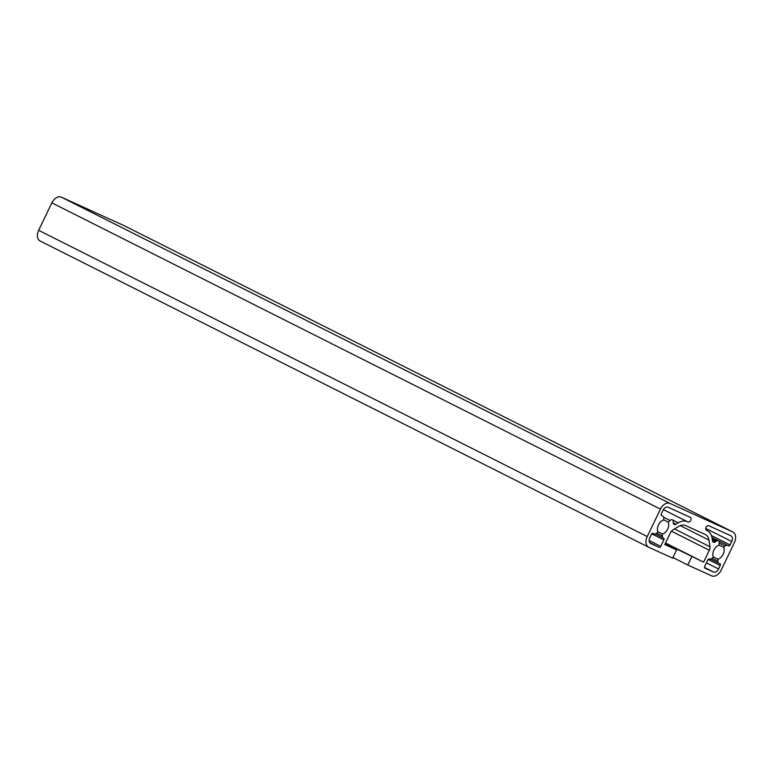 <?xml version="1.0" encoding="UTF-8"?>
<svg xmlns="http://www.w3.org/2000/svg" width="773" height="773" viewBox="0 0 773 773"><rect width="100%" height="100%" fill="white"/><g stroke="black" fill="none" stroke-linecap="round" stroke-linejoin="round"><path stroke-width="1.16" d="M672.259 519.823A3.044 2.029 -63.3 0 1 672.317 519.852A3.044 2.029 -63.3 0 1 673.196 521.292A13.701 9.131 -63.3 0 1 673.283 522.654A3.044 2.029 116.7 0 0 674.191 524.403A3.044 2.029 116.7 0 0 675.931 524.22L678.24 522.828A16.446 10.957 -63.3 0 1 687.381 521.698L688.018 521.988A2.59 1.72 116.7 0 0 690.704 520.393A2.59 1.72 116.7 0 0 690.308 517.34L668.085 507.243A4.87 3.247 116.7 0 0 663.021 510.286L661.369 513.716A1.527 1.015 116.7 0 0 661.611 515.504A1.527 1.015 116.7 0 0 661.63 515.514L662.828 516.055A3.044 2.029 -63.3 0 1 662.876 516.074A3.044 2.029 -63.3 0 1 663.765 518.152L663.62 520.045A7.614 5.073 116.7 0 0 657.9 531.921L656.509 533.244A3.044 2.029 -63.3 0 1 654.248 533.882L653.05 533.341A1.527 1.015 116.7 0 0 651.465 534.298L649.813 537.728A4.87 3.247 116.7 0 0 650.576 543.419A4.87 3.247 116.7 0 0 650.663 543.458L659.156 547.323A1.527 1.015 116.7 0 0 660.741 546.366L663.843 539.921A1.527 1.015 116.7 0 0 663.611 538.143A1.527 1.015 116.7 0 0 663.582 538.124L663.311 538.008A3.044 2.029 -63.3 0 1 663.263 537.979A3.044 2.029 -63.3 0 1 662.374 535.902L662.519 534.017A7.614 5.073 116.7 0 0 668.239 522.142L670.007 520.471A3.044 2.029 -63.3 0 1 672.259 519.823M718.301 540.742A3.044 2.029 -63.3 0 1 718.349 540.762A3.044 2.029 -63.3 0 1 719.248 542.839L719.054 545.226A7.614 5.073 116.7 0 0 713.344 557.111L711.943 558.425A3.044 2.029 -63.3 0 1 709.682 559.072L709.411 558.947A1.527 1.015 116.7 0 0 707.826 559.903L704.725 566.348A1.527 1.015 116.7 0 0 704.966 568.126A1.527 1.015 116.7 0 0 704.986 568.145L713.489 572.001A4.87 3.247 116.7 0 0 718.561 568.957L720.214 565.527A1.527 1.015 116.7 0 0 719.972 563.749A1.527 1.015 116.7 0 0 719.943 563.73L718.755 563.188A3.044 2.029 -63.3 0 1 718.706 563.169A3.044 2.029 -63.3 0 1 717.808 561.092L717.962 559.208A7.614 5.073 116.7 0 0 723.673 547.323L725.074 546.009A3.044 2.029 -63.3 0 1 727.335 545.361L728.524 545.902A1.527 1.015 116.7 0 0 730.108 544.955L731.76 541.525A4.87 3.247 116.7 0 0 730.997 535.824A4.87 3.247 116.7 0 0 730.92 535.786L708.735 525.717A2.59 1.72 116.7 0 0 706.058 527.302A2.59 1.72 116.7 0 0 706.454 530.355L707.131 530.665A16.446 10.957 -63.3 0 1 707.392 530.79A16.446 10.957 -63.3 0 1 712.097 538.211L712.484 540.82A3.044 2.029 116.7 0 0 713.353 542.202A3.044 2.029 116.7 0 0 715.412 541.796A13.701 9.131 -63.3 0 1 716.552 540.994A3.044 2.029 -63.3 0 1 718.301 540.742M691.767 556.782L687.806 565.015L711.643 575.846A9.131 6.087 116.7 0 0 721.151 570.136L734.35 542.694A9.131 6.087 116.7 0 0 732.91 532.017A9.131 6.087 116.7 0 0 732.765 531.95L669.94 503.407A9.131 6.087 116.7 0 0 660.432 509.117L647.223 536.549A9.131 6.087 116.7 0 0 648.663 547.226A9.131 6.087 116.7 0 0 648.808 547.303L672.645 558.125L676.607 549.903L664.78 544.53L670.51 532.626A4.87 3.247 -63.3 0 1 672.868 529.92L678.762 526.374A12.184 8.117 -63.3 0 1 685.535 525.534L705.285 534.51A12.184 8.117 -63.3 0 1 705.478 534.597A12.184 8.117 -63.3 0 1 708.967 540.095L709.943 546.762A4.87 3.247 -63.3 0 1 709.314 550.26L703.594 562.155L665.292 543.467M672.935 557.536L687.806 565.015M665.514 542.994L703.594 562.155M665.002 544.057L676.607 549.903M124.482 225.842A9.131 6.087 116.7 0 0 124.337 225.774A9.131 6.087 116.7 0 0 124.192 225.697L61.357 197.154A9.131 6.087 116.7 0 0 51.849 202.864L38.65 230.306A9.131 6.087 116.7 0 0 40.09 240.983A9.131 6.087 116.7 0 0 40.235 241.05L648.518 547.158M719.074 545.013L723.673 547.323M713.218 556.821L717.962 559.208M663.63 519.823L668.239 522.142M657.784 531.64L662.519 534.017M671.428 531.186L709.314 550.26M674.51 528.925L709.943 546.762M680.23 525.64L708.967 540.095M38.65 230.306L647.223 536.549M51.849 202.864L660.432 509.117M61.357 197.154L669.94 503.407M124.192 225.697L732.765 531.95M712.184 538.791L716.552 540.994M712.406 540.279L715.412 541.796M706.242 530.22L707.131 530.665M705.71 528.413L731.76 541.525M711.421 535.544L730.108 544.955M718.542 540.878L728.524 545.902M718.706 541.023L727.335 545.361M719.228 543.061L725.074 546.009M712.146 558.241L717.808 561.092M718.706 563.169L710.706 559.14L718.658 563.14M708.126 559.439L720.214 565.527M706.416 562.841L718.561 568.957M704.541 567.498L713.489 572.001M649.136 540.53L660.741 546.366M649.639 542.53L659.156 547.323M687.381 521.698L663.389 509.62L688.018 521.988M672.317 519.852L678.24 522.828M673.302 522.896L675.931 524.22M663.717 517.311L670.007 520.471M656.702 533.051L662.374 535.902M663.263 537.979L655.272 533.959L663.215 537.96M651.755 533.834L663.843 539.921M711.991 537.564L718.349 540.762M40.09 240.983L648.663 547.226M124.337 225.774L732.91 532.017M706.222 530.201L707.392 530.79"/></g></svg>
